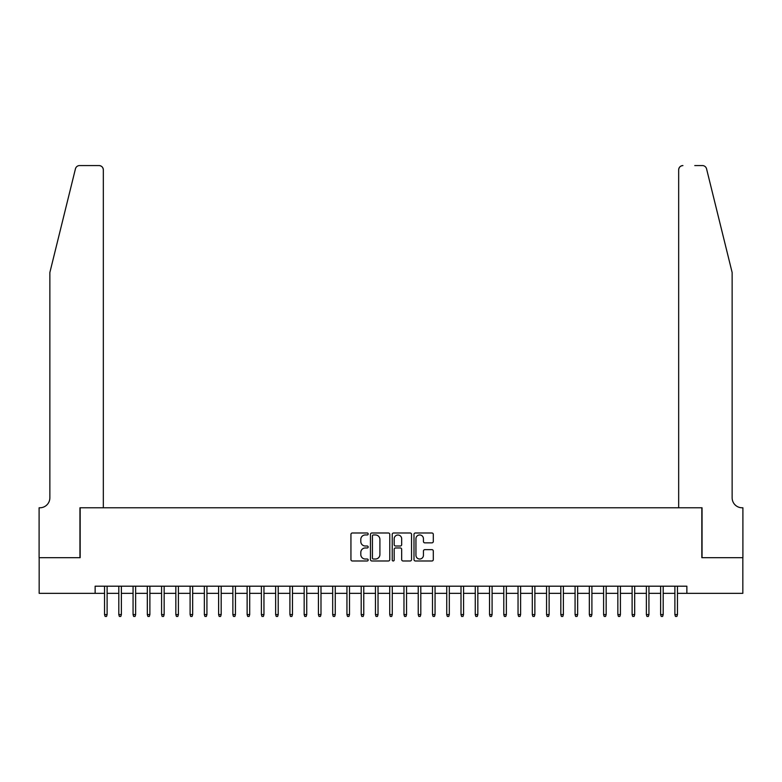 <?xml version="1.0" encoding="UTF-8"?>
<svg xmlns="http://www.w3.org/2000/svg" width="782" height="782" viewBox="0 0 782 782"><rect width="100%" height="100%" fill="white"/><g stroke="black" fill="none" stroke-linecap="round" stroke-linejoin="round"><path stroke-width="1.17" d="M368.185 533.969A0.978 0.978 0 0 0 367.208 532.992L352.34 532.992A1.398 1.398 0 0 0 350.942 534.389L350.942 559.58A1.398 1.398 0 0 0 352.34 560.987L367.208 560.987A0.978 0.978 0 0 0 368.185 560A0.978 0.978 0 0 0 367.208 559.022L365.282 559.022A4.477 4.477 0 0 1 360.805 554.546L360.805 552.444A4.477 4.477 0 0 1 365.282 547.967L367.208 547.967A0.978 0.978 0 0 0 368.185 546.989A0.978 0.978 0 0 0 367.208 546.012L365.282 546.012A4.477 4.477 0 0 1 360.805 541.525L360.805 539.433A4.477 4.477 0 0 1 365.282 534.956L367.208 534.956A0.978 0.978 0 0 0 368.185 533.969M431.899 542.855A1.398 1.398 0 0 0 433.306 541.457L433.306 534.389A1.398 1.398 0 0 0 431.899 532.992L415.389 532.992A1.398 1.398 0 0 0 413.991 534.389L413.991 559.58A1.398 1.398 0 0 0 415.389 560.987L431.899 560.987A1.398 1.398 0 0 0 433.306 559.58L433.306 551.046A1.398 1.398 0 0 0 431.899 549.648L424.831 549.648A1.398 1.398 0 0 0 423.433 551.046L423.433 555.279A3.744 3.744 0 0 1 419.69 559.022A3.744 3.744 0 0 1 415.946 555.279L415.946 538.7A3.744 3.744 0 0 1 419.69 534.956A3.744 3.744 0 0 1 423.433 538.7L423.433 541.457A1.398 1.398 0 0 0 424.831 542.855L431.899 542.855M95.14 593.333L39.168 593.333L39.168 557.683L80.165 557.683L80.165 507.782L701.835 507.782L701.835 557.683L742.832 557.683L742.832 593.333L686.86 593.333L686.86 586.197L95.14 586.197L95.14 593.333L104.544 593.333M389.778 534.389A1.398 1.398 0 0 0 388.38 532.992L371.861 532.992A1.398 1.398 0 0 0 370.463 534.389L370.463 559.58A1.398 1.398 0 0 0 371.861 560.987L388.38 560.987A1.398 1.398 0 0 0 389.778 559.58L389.778 534.389M393.62 532.992L410.139 532.992A1.398 1.398 0 0 1 411.537 534.389L411.537 559.58A1.398 1.398 0 0 1 410.139 560.987L403.072 560.987A1.398 1.398 0 0 1 401.674 559.58L401.674 549.365A1.398 1.398 0 0 0 400.276 547.967L395.584 547.967A1.398 1.398 0 0 0 394.187 549.365L394.187 560A0.978 0.978 0 0 1 393.209 560.987A0.978 0.978 0 0 1 392.222 560L392.222 534.389A1.398 1.398 0 0 1 393.62 532.992M107.114 593.333L118.805 593.333M121.376 593.333L133.067 593.333M135.628 593.333L147.319 593.333M149.89 593.333L161.581 593.333M164.152 593.333L175.842 593.333M178.404 593.333L190.094 593.333M192.665 593.333L204.356 593.333M206.927 593.333L218.618 593.333M221.179 593.333L232.87 593.333M235.441 593.333L247.132 593.333M249.702 593.333L261.393 593.333M263.954 593.333L275.645 593.333M278.216 593.333L289.907 593.333M292.478 593.333L304.169 593.333M306.73 593.333L318.421 593.333M320.991 593.333L332.682 593.333M335.253 593.333L346.944 593.333M349.505 593.333L361.196 593.333M363.767 593.333L375.458 593.333M378.029 593.333L389.719 593.333M392.281 593.333L403.971 593.333M406.542 593.333L418.233 593.333M420.804 593.333L432.495 593.333M435.056 593.333L446.747 593.333M449.318 593.333L461.009 593.333M463.579 593.333L475.27 593.333M477.831 593.333L489.522 593.333M492.093 593.333L503.784 593.333M506.355 593.333L518.046 593.333M520.607 593.333L532.298 593.333M534.868 593.333L546.559 593.333M549.13 593.333L560.821 593.333M563.382 593.333L575.073 593.333M577.644 593.333L589.335 593.333M591.906 593.333L603.596 593.333M606.158 593.333L617.848 593.333M620.419 593.333L632.11 593.333M634.681 593.333L646.372 593.333M648.933 593.333L660.624 593.333M663.195 593.333L674.886 593.333M677.456 593.333L686.86 593.333M373.405 534.956A0.978 0.978 0 0 0 372.418 535.934L372.418 558.045A0.978 0.978 0 0 0 373.405 559.022L375.428 559.022A4.477 4.477 0 0 0 379.905 554.546L379.905 539.433A4.477 4.477 0 0 0 375.428 534.956L373.405 534.956M401.674 538.769A3.744 3.744 0 0 0 397.93 535.025A3.744 3.744 0 0 0 394.187 538.769L394.187 544.604A1.398 1.398 0 0 0 395.584 546.012L400.276 546.012A1.398 1.398 0 0 0 401.674 544.604L401.674 538.769M104.544 614.574L105.12 616.431L106.547 616.431L107.114 614.574L104.544 614.574L104.544 586.197M107.114 614.574L107.114 586.197M75.443 168.824C76.528 166.478 76.528 166.478 75.443 168.824C76.528 166.478 76.528 166.478 75.443 168.824L49.862 272.507L49.862 497.792A9.98 9.98 0 0 1 39.882 507.782L39.1 507.782L39.1 557.683L79.95 557.683L79.95 507.782L103.332 507.782L103.332 169.85A4.281 4.281 0 0 0 99.06 165.569L79.598 165.569A4.281 4.281 0 0 0 75.443 168.824M87.222 165.569L99.06 165.569C101.64 165.843 103.058 167.27 103.332 169.85L103.332 507.782M49.862 497.792A9.98 9.98 0 0 1 39.882 507.782M724.288 240.719L706.557 168.824C705.472 166.478 705.472 166.478 706.557 168.824C705.472 166.478 705.472 166.478 706.557 168.824L732.138 272.507L732.138 497.792A9.98 9.98 0 0 0 742.118 507.782L742.9 507.782L742.9 557.683L702.05 557.683L702.05 507.782L678.668 507.782L678.668 169.85L678.668 507.782M694.778 165.569L702.402 165.569A4.281 4.281 0 0 1 706.557 168.824M682.94 165.569A4.281 4.281 0 0 0 678.668 169.85C678.942 167.27 680.36 165.843 682.94 165.569M732.138 497.792A9.98 9.98 0 0 0 742.118 507.782M118.805 614.574L119.372 616.431L120.799 616.431L121.376 614.574L118.805 614.574L118.805 586.197M121.376 614.574L121.376 586.197M133.067 614.574L133.634 616.431L135.061 616.431L135.628 614.574L133.067 614.574L133.067 586.197M135.628 614.574L135.628 586.197M147.319 614.574L147.896 616.431L149.323 616.431L149.89 614.574L147.319 614.574L147.319 586.197M149.89 614.574L149.89 586.197M161.581 614.574L162.148 616.431L163.575 616.431L164.152 614.574L161.581 614.574L161.581 586.197M164.152 614.574L164.152 586.197M175.842 614.574L176.409 616.431L177.837 616.431L178.404 614.574L175.842 614.574L175.842 586.197M178.404 614.574L178.404 586.197M190.094 614.574L190.671 616.431L192.098 616.431L192.665 614.574L190.094 614.574L190.094 586.197M192.665 614.574L192.665 586.197M204.356 614.574L204.923 616.431L206.35 616.431L206.927 614.574L204.356 614.574L204.356 586.197M206.927 614.574L206.927 586.197M218.618 614.574L219.185 616.431L220.612 616.431L221.179 614.574L218.618 614.574L218.618 586.197M221.179 614.574L221.179 586.197M232.87 614.574L233.447 616.431L234.874 616.431L235.441 614.574L232.87 614.574L232.87 586.197M235.441 614.574L235.441 586.197M247.132 614.574L247.699 616.431L249.126 616.431L249.702 614.574L247.132 614.574L247.132 586.197M249.702 614.574L249.702 586.197M261.393 614.574L261.96 616.431L263.387 616.431L263.954 614.574L261.393 614.574L261.393 586.197M263.954 614.574L263.954 586.197M275.645 614.574L276.222 616.431L277.649 616.431L278.216 614.574L275.645 614.574L275.645 586.197M278.216 614.574L278.216 586.197M289.907 614.574L290.474 616.431L291.901 616.431L292.478 614.574L289.907 614.574L289.907 586.197M292.478 614.574L292.478 586.197M304.169 614.574L304.736 616.431L306.163 616.431L306.73 614.574L304.169 614.574L304.169 586.197M306.73 614.574L306.73 586.197M318.421 614.574L318.997 616.431L320.425 616.431L320.991 614.574L318.421 614.574L318.421 586.197M320.991 614.574L320.991 586.197M332.682 614.574L333.249 616.431L334.676 616.431L335.253 614.574L332.682 614.574L332.682 586.197M335.253 614.574L335.253 586.197M346.944 614.574L347.511 616.431L348.938 616.431L349.505 614.574L346.944 614.574L346.944 586.197M349.505 614.574L349.505 586.197M361.196 614.574L361.773 616.431L363.2 616.431L363.767 614.574L361.196 614.574L361.196 586.197M363.767 614.574L363.767 586.197M375.458 614.574L376.025 616.431L377.452 616.431L378.029 614.574L375.458 614.574L375.458 586.197M378.029 614.574L378.029 586.197M389.719 614.574L390.286 616.431L391.714 616.431L392.281 614.574L389.719 614.574L389.719 586.197M392.281 614.574L392.281 586.197M403.971 614.574L404.548 616.431L405.975 616.431L406.542 614.574L403.971 614.574L403.971 586.197M406.542 614.574L406.542 586.197M418.233 614.574L418.8 616.431L420.227 616.431L420.804 614.574L418.233 614.574L418.233 586.197M420.804 614.574L420.804 586.197M432.495 614.574L433.062 616.431L434.489 616.431L435.056 614.574L432.495 614.574L432.495 586.197M435.056 614.574L435.056 586.197M446.747 614.574L447.324 616.431L448.751 616.431L449.318 614.574L446.747 614.574L446.747 586.197M449.318 614.574L449.318 586.197M461.009 614.574L461.576 616.431L463.003 616.431L463.579 614.574L461.009 614.574L461.009 586.197M463.579 614.574L463.579 586.197M475.27 614.574L475.837 616.431L477.264 616.431L477.831 614.574L475.27 614.574L475.27 586.197M477.831 614.574L477.831 586.197M489.522 614.574L490.099 616.431L491.526 616.431L492.093 614.574L489.522 614.574L489.522 586.197M492.093 614.574L492.093 586.197M503.784 614.574L504.351 616.431L505.778 616.431L506.355 614.574L503.784 614.574L503.784 586.197M506.355 614.574L506.355 586.197M518.046 614.574L518.613 616.431L520.04 616.431L520.607 614.574L518.046 614.574L518.046 586.197M520.607 614.574L520.607 586.197M532.298 614.574L532.874 616.431L534.302 616.431L534.868 614.574L532.298 614.574L532.298 586.197M534.868 614.574L534.868 586.197M546.559 614.574L547.126 616.431L548.553 616.431L549.13 614.574L546.559 614.574L546.559 586.197M549.13 614.574L549.13 586.197M560.821 614.574L561.388 616.431L562.815 616.431L563.382 614.574L560.821 614.574L560.821 586.197M563.382 614.574L563.382 586.197M575.073 614.574L575.65 616.431L577.077 616.431L577.644 614.574L575.073 614.574L575.073 586.197M577.644 614.574L577.644 586.197M589.335 614.574L589.902 616.431L591.329 616.431L591.906 614.574L589.335 614.574L589.335 586.197M591.906 614.574L591.906 586.197M603.596 614.574L604.163 616.431L605.591 616.431L606.158 614.574L603.596 614.574L603.596 586.197M606.158 614.574L606.158 586.197M617.848 614.574L618.425 616.431L619.852 616.431L620.419 614.574L617.848 614.574L617.848 586.197M620.419 614.574L620.419 586.197M632.11 614.574L632.677 616.431L634.104 616.431L634.681 614.574L632.11 614.574L632.11 586.197M634.681 614.574L634.681 586.197M646.372 614.574L646.939 616.431L648.366 616.431L648.933 614.574L646.372 614.574L646.372 586.197M648.933 614.574L648.933 586.197M660.624 614.574L661.201 616.431L662.628 616.431L663.195 614.574L660.624 614.574L660.624 586.197M663.195 614.574L663.195 586.197M674.886 614.574L675.452 616.431L676.88 616.431L677.456 614.574L674.886 614.574L674.886 586.197M677.456 614.574L677.456 586.197"/></g></svg>
